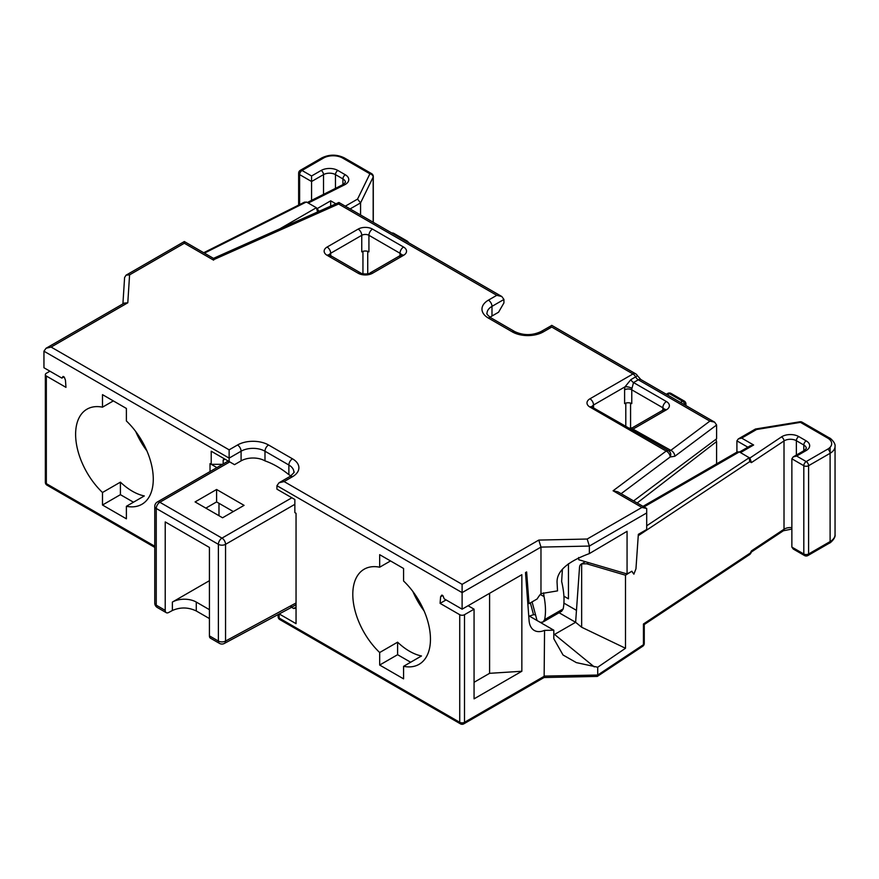<?xml version="1.0" encoding="UTF-8"?>
<svg xmlns="http://www.w3.org/2000/svg" width="879" height="879" viewBox="0 0 879 879"><rect width="100%" height="100%" fill="white"/><g stroke="black" fill="none" stroke-linecap="round" stroke-linejoin="round"><path stroke-width="1.32" d="M529.389 616.102L533.52 614.696L535.586 614.839M532.07 601.895L537.047 620.519M562.384 569.592L561.637 581.448C564.153 592.116 564.67 601.269 563.197 608.894L561.637 611.257L543.09 621.969L540.475 622.398L537.541 620.816M543.09 621.969L544.65 619.596C545.925 613.092 545.727 605.422 544.057 596.61L543.552 592.842M553.803 634.847L575.624 622.288L579.514 567.427A8.449 4.878 60 0 1 581.239 564.087A8.449 4.878 60 0 1 581.656 563.889L581.656 627.243L575.624 622.288L559.077 612.74M418.481 599.885L417.338 600.544M424.096 610.927A54.916 31.71 60 0 1 412.921 591.567M527.774 602.939L529.026 603.653L526.631 571.932L525.499 572.581L529.081 620.508A25.348 14.635 120 0 0 534.267 630.441A25.348 14.635 120 0 0 544.551 630.375L553.803 630.199L528.729 615.718M581.656 627.243L625.496 648.262L597.72 667.227L576.349 662.612L563.043 655.009L553.803 638.725L553.803 630.199M625.496 648.262L625.496 575.207L586.7 563.791L581.656 563.889M578.613 557.506L578.789 559.758L627.068 573.954L627.068 531.312L589.359 553.594L589.359 546.057L587.183 539.036L641.923 507.436L613.092 490.779L617.849 491.822L646.702 508.48L646.702 512.951L589.359 546.057L540.97 547.101L540.97 593.633A25.348 14.635 120 0 0 537.146 598.962L529.026 603.653M563.911 603.115L576.47 610.356M563.911 596.204L568.449 598.83L568.449 563.692M279.225 613.96L296.047 623.661L296.047 513.292L294.85 512.611L294.85 499.503L276.929 489.153L276.929 485.702L279.028 482.78L284.093 481.56L462.112 584.348L538.794 540.08L540.97 547.101L462.112 592.622L462.112 609.18L444.192 598.83L443.071 595.929A1.692 0.978 -120 0 0 441.73 595.16L440.61 596.764L440.093 603.368L446.071 599.917M290.762 475.968A16.899 9.757 180 0 0 288.872 474.671L288.817 474.638A84.483 48.774 -120 0 0 265.04 460.904L264.986 460.871A16.899 9.757 180 0 0 241.088 460.871L234.517 464.661L229.133 461.563L229.133 449.839L237.506 445.005A21.964 12.68 0 0 1 268.567 445.005L292.465 458.805A5.065 2.923 -60 0 0 288.872 465.013L264.986 451.213A16.899 9.757 0 0 0 241.088 451.213L229.133 458.113L43.95 351.193L43.95 367.752L61.871 378.102L63.98 376.882M715.945 439.291L716.594 441.555L716.594 463.87M716.605 425.007L714.627 422.151L709.869 421.118L670.82 450.345A5.065 3.274 53.2 0 1 674.83 456.267L716.605 425.007L716.605 438.797L633.605 500.909M631.979 428.567L670.82 450.345L668.831 450.905C670.831 452.344 671.281 454.377 670.172 456.992A5.065 3.274 -126.8 0 0 666.161 451.07L589.952 407.065A10.141 5.856 0 0 1 589.952 398.791L632.968 373.96L551.726 327.054C551.726 324.758 551.726 324.758 551.726 327.054C551.726 324.758 551.726 324.758 551.726 327.054L543.354 331.877A21.964 12.68 0 0 1 512.292 331.877L488.405 318.088A21.964 12.68 0 0 1 488.405 300.157L496.767 295.322L501.832 296.531L503.931 299.464L503.931 302.914L498.558 312.221L491.987 316.011A16.899 9.757 180 0 0 490.097 317.319M296.047 608.257L293.652 608.488L291.553 607.279M296.047 602.972L225.551 641.044A5.065 3.022 61.7 0 1 224.365 643.439L290.147 608.092A5.065 3.022 -118.3 0 0 291.323 605.697L291.323 605.697A5.065 2.923 60 0 1 290.279 608.015A5.065 2.923 60 0 1 290.213 608.048M462.112 609.18L521.851 574.69L521.851 671.259L474.067 698.849L474.067 609.18L464.508 614.696A3.384 1.956 180 0 1 459.728 614.696L440.093 603.368M403.571 666.326A54.916 31.71 -120 0 0 419.085 664.326A54.916 31.71 -120 0 0 430.457 639.187A54.916 31.71 -120 0 0 403.571 580.997L403.571 568.482L379.673 554.682L379.673 567.208A54.916 31.71 -120 0 0 364.17 569.207A54.916 31.71 -120 0 0 352.798 594.347A54.916 31.71 -120 0 0 379.673 652.526L379.673 665.051L403.571 678.852L403.571 666.326L421.491 655.976A54.916 31.71 -120 0 1 397.594 642.186L379.673 652.526M501.832 296.531L338.909 202.478L213.465 258.36L184.337 241.538L184.337 243.241L129.587 274.852L126.06 275.171L124.598 277.522L122.906 303.892M339.052 204.269C339.052 201.972 338.909 201.895 338.613 204.016L496.767 295.322M213.608 260.14C213.608 257.855 213.465 257.767 213.168 259.898L184.337 243.241M279.94 228.749L316.352 207.719L306.859 202.236L304.53 202.126L203.719 252.723M126.06 275.171L184.337 241.538M137.399 435.204L138.08 434.808M49.927 371.202L46.334 373.267A3.384 1.956 180 0 0 45.345 374.652L45.345 482.252A3.384 1.956 0 0 0 46.334 483.637L154.77 546.244M43.95 351.193L46.049 348.271L124.269 303.112L127.796 302.783L51.114 347.062L229.133 449.839M46.049 348.271L51.114 347.062M45.345 374.652A3.384 1.956 180 0 0 46.334 376.025L65.969 387.364L65.453 380.167L64.332 377.267A1.692 0.978 -120 0 0 62.991 376.498L61.871 378.102M216.904 467.606L210.026 463.629L211.213 464.321L211.213 451.213L229.133 461.563M210.026 463.629L210.026 471.573M126.389 506.293A54.916 31.71 -120 0 0 141.893 504.293A54.916 31.71 -120 0 0 153.276 479.154A54.916 31.71 -120 0 0 126.389 420.975L126.389 408.449L102.491 394.649L102.491 407.175A54.916 31.71 -120 0 0 86.988 409.174A54.916 31.71 -120 0 0 75.616 434.314A54.916 31.71 -120 0 0 102.491 492.493L102.491 505.018L126.389 518.819L126.389 506.293L144.31 495.943A54.916 31.71 -120 0 1 120.412 482.153L102.491 492.493M146.914 450.894A54.916 31.71 60 0 1 135.729 431.534M211.213 464.321L222.585 464.321M223.167 460.178L224.024 458.607L224.958 459.146L223.167 460.178L223.167 463.991M224.024 458.607L224.958 459.146M211.213 451.213L223.969 458.574M551.726 325.461L540.827 331.636A5.065 2.923 60 0 1 543.354 331.877M714.627 422.151L640.846 379.552L637.44 375.707L635.638 376.882A5.065 2.923 -120 0 0 632.968 373.96A5.065 2.923 -60 0 1 635.495 373.707L551.726 325.34M631.979 388.331A5.065 2.923 120 0 0 631.77 389.826L631.77 403.615A5.065 2.923 180 0 0 624.606 403.615L624.606 389.826A10.141 5.856 120 0 1 625.013 386.826L630.858 379.64A5.065 2.923 -120 0 0 633.528 382.563L631.979 388.331A5.065 1.78 14.6 0 0 625.013 386.826L593.534 404.999A5.065 2.923 0 0 0 592.127 406.581M621.112 493.701L670.172 456.992L674.83 456.267M643.021 506.348L737.316 451.905L739.305 451.905L749.205 457.706L749.743 461.651L638.253 535.696M749.622 554.55A3.384 2.088 -123.6 0 0 750.303 553.023L750.743 553.309A3.384 3.384 0 0 1 749.622 554.55L644.263 624.529L644.263 643.406A3.384 1.956 0 0 1 643.439 644.692L643.439 624.002L750.303 553.023L751.413 550.902L784.013 529.246L784.013 440.95L751.413 462.607L749.908 458.025L748.787 457.388M751.358 552.023L751.413 550.902M631.748 571.251L633.88 574.163L631.814 571.218L625.496 575.207M464.508 614.696L464.508 722.307L544.551 676.083L597.72 675.05L597.72 667.227M629.507 572.548L627.068 573.954M633.88 574.163L635.956 568.823L638.341 534.333L646.702 529.51L646.702 512.951M540.97 593.633L557.528 590.886L557.088 582.821C556.352 571.57 567.109 561.824 589.359 553.594M279.115 614.014L279.115 618.025L459.728 722.307A3.384 1.956 0 0 0 464.508 722.307A3.384 1.956 60 0 1 463.804 723.846L544.134 677.478L544.551 630.375M489.592 593.314L489.592 673.325L521.851 671.259M474.067 682.291L489.592 673.325M474.067 609.18L468.089 605.73M440.61 596.764L442.719 595.544M209.422 618.563L196.281 610.971C188.315 607.169 180.36 607.004 172.383 610.498L168.68 612.487A5.065 2.923 -60 0 1 166.263 612.674A5.065 2.923 -60 0 1 165.219 610.356L165.219 521.917L209.422 547.441L209.422 635.88A5.065 2.923 120 0 0 210.477 638.198L219.431 643.373A5.065 2.923 -60 0 1 218.388 641.044L218.388 544.332L156.253 508.469L156.253 605.181L165.219 610.356M172.383 610.498L172.383 602.071A16.899 9.757 0 0 1 196.281 602.071L209.422 609.663M218.981 515.709L218.981 503.293M172.383 602.071L209.422 580.689M233.32 511.567L216.597 501.92L205.84 508.128M222.563 517.775L244.076 505.359L216.597 489.493L195.083 501.92L222.563 517.775M216.597 489.493L216.597 501.92M597.302 676.412L642.758 646.23A3.384 2.088 -123.6 0 0 643.439 644.692L597.72 675.05L597.302 676.412L544.046 677.522M276.929 485.702L462.112 592.622L462.112 584.348M646.702 510.194L646.702 508.491L641.923 507.436M749.908 458.025L781.464 436.918A11.823 6.823 0 0 1 798.758 436.566L806.208 440.873A11.823 6.823 0 0 1 806.208 450.52L796.649 456.047L806.208 461.563L827.71 449.147A13.515 7.801 180 0 0 827.71 438.105L800.439 422.359A3.384 0.747 -99.2 0 0 799.89 421.788A3.384 3.384 0 0 1 802.131 422.195A3.384 1.956 120 0 0 800.439 422.359L756.599 429.501L755.347 429.084L738.305 438.918L741.689 438.105L753.633 445.005L740.492 452.597M791.869 547.101L793.265 549.045L804.516 555.539A3.384 1.956 -60 0 1 803.813 553.99L803.813 465.705L791.869 458.805L791.869 547.101L803.813 553.99A3.384 1.956 0 0 0 808.592 553.99A3.384 1.956 60 0 1 807.9 555.539L829.402 543.123A3.384 1.956 -120 0 0 830.106 541.574L830.106 453.289L808.592 465.705A3.384 1.956 180 0 1 803.813 465.705A3.384 1.956 -60 0 1 806.208 461.563A3.384 1.956 60 0 1 808.592 465.705L808.592 553.99L830.106 541.574A16.899 9.757 0 0 0 835.05 534.685L835.05 446.389A16.899 9.757 180 0 1 830.106 453.289A3.384 1.956 -120 0 0 827.71 449.147M791.869 458.805L793.265 456.849L796.649 456.047M747.864 447.191L736.91 440.873L738.305 438.918M739.503 452.026L750.259 445.818L753.633 445.005M736.91 440.873L736.91 452.147M145.244 447.224L144.563 447.62M102.491 407.175L113.336 400.912M133.465 502.206L120.412 494.668L102.491 505.018M120.412 482.153L120.412 494.668M358.171 229.1A10.141 5.856 0 0 1 372.509 229.1L403.571 247.043A10.141 5.856 0 0 1 403.571 255.317L372.509 273.248A10.141 5.856 0 0 1 358.171 273.248L327.109 255.317A10.141 5.856 0 0 1 327.109 247.043L358.171 229.1A5.065 2.923 -120 0 1 361.752 235.308L361.752 251.866A5.065 2.923 180 0 1 368.927 251.866L368.927 235.308A5.065 2.923 0 0 0 361.752 235.308L330.691 253.251A5.065 2.923 0 0 0 329.273 254.822M319.121 211.29L316.352 207.719L317.758 212.432M330.691 206.345L330.691 200.819L335.888 203.818M323.527 158.055A3.384 1.956 -120 0 0 321.835 157.89L300.332 170.306A3.384 1.956 60 0 1 302.013 170.471L323.527 158.055A13.515 7.801 180 0 1 342.634 158.055L369.916 173.8A3.384 1.956 -60 0 1 371.608 173.635A3.384 3.384 0 0 1 373.289 176.558A3.384 1.956 180 0 1 373.168 177.086A3.384 2.659 -154 0 0 369.916 173.8L357.544 199.115L360.566 202.895L360.566 214.97M308.265 203.049L344.711 184.755A11.823 6.823 0 0 0 345.315 174.778L337.866 170.471A3.384 1.956 120 0 0 335.47 174.613A8.449 4.878 0 0 0 323.527 174.613L311.573 181.513L311.573 200.357M311.573 175.987L302.013 170.471A3.384 1.956 120 0 0 299.629 174.613L311.573 181.513L311.573 175.987L321.132 170.471A11.823 6.823 0 0 1 337.866 170.471M379.673 567.208L390.518 560.945M410.647 662.239L397.594 654.701L379.673 665.051M397.594 642.186L397.594 654.701M533.52 614.696L530.367 602.884M540.31 594.446L544.057 596.61M594.248 666.886L553.803 633.825M544.65 619.596L563.197 608.894M588.666 562.659L586.7 563.791M716.594 441.555L637.176 502.975M293.652 608.488L296.047 607.103M463.804 723.846A3.384 3.384 0 0 1 460.431 723.846A3.384 1.956 -60 0 1 459.728 722.307L459.728 614.696M288.872 474.671L288.872 465.013A16.899 9.757 0 0 1 293.828 471.913C294.97 471.649 293.663 473.177 289.927 476.484A5.065 2.923 -120 0 1 292.465 476.737L284.093 481.56M292.465 476.737A21.964 12.68 0 0 0 292.465 458.805M592.05 407.065L668.699 450.817A5.065 2.923 -60 0 0 666.161 451.07L613.092 490.779M587.183 539.036L538.794 540.08M127.796 302.783L129.587 274.852M213.168 259.898L338.613 204.016M204.433 253.13L306.31 202.005M46.334 376.025L46.334 483.637A3.384 1.956 120 0 0 47.037 485.186A3.384 3.384 0 0 1 45.345 482.252M241.088 460.871L241.088 451.213A5.065 2.923 -120 0 0 237.506 445.005M268.567 445.005A5.065 2.923 120 0 0 264.986 451.213L264.986 460.871M512.292 331.877A5.065 2.923 -60 0 1 514.83 331.636L490.932 317.835A5.065 2.923 120 0 0 488.405 318.088M488.405 300.157A5.065 2.923 60 0 1 491.987 306.364A16.899 9.757 0 0 0 487.032 313.254C486.241 313.616 487.548 315.143 490.932 317.835M503.931 299.464L491.987 306.364L491.987 316.011M589.952 398.791A5.065 2.923 60 0 1 593.534 404.999L593.534 409.142M631.199 429.172A5.065 2.923 -60 0 0 633.528 428.82L666.414 409.823A10.141 5.856 0 0 0 666.414 401.549L633.528 382.563L638.308 379.805A5.065 2.923 60 0 1 635.638 376.882L630.858 379.64M640.846 379.552A5.065 2.923 120 0 0 638.308 379.805L709.869 421.118M739.305 451.905L644.01 506.919M749.205 457.706L646.702 525.785M749.743 461.651L751.413 462.607M278.127 614.553L278.127 616.651A3.384 1.956 0 0 0 279.115 618.025A3.384 1.956 120 0 0 279.819 619.574L460.431 723.846M294.85 504.326L225.551 544.332L225.551 641.044A5.065 2.923 0 0 1 218.388 641.044L209.422 635.88M196.281 602.071L196.281 610.971M228.254 461.046L157.308 502.008A5.065 2.923 60 0 1 159.846 502.261A5.065 2.923 120 0 0 156.253 508.469A5.065 2.923 180 0 1 154.77 506.403L154.77 603.115A5.065 2.923 -0 0 0 156.253 605.181A5.065 2.923 120 0 0 157.308 607.499L166.263 612.674M229.738 461.904L159.846 502.261L221.969 538.124A5.065 2.923 60 0 1 225.551 544.332A5.065 2.923 180 0 1 218.388 544.332A5.065 2.923 -60 0 1 221.969 538.124L291.861 497.778M668.545 450.74L630.858 428.974M592.49 406.812A5.065 2.923 120 0 0 589.952 407.065M625.793 426.051L625.793 403.109M664.249 409.339A5.065 2.923 0 0 0 662.832 407.757L631.77 389.826A5.065 2.923 0 0 0 624.606 389.826M662.832 411.899L662.832 407.757A5.065 2.923 -60 0 1 666.414 401.549M666.414 409.823A5.065 2.923 -120 0 0 663.887 409.581L664.502 409.109L664.315 409.823M630.573 403.109L630.573 428.326M756.599 429.501L741.689 438.105M798.758 436.566A3.384 1.956 120 0 0 796.363 440.709A8.449 4.878 0 0 0 784.013 440.95A3.384 2.088 -123.6 0 0 781.464 436.918M751.457 551.957L783.332 530.784A3.384 2.088 -123.6 0 0 784.013 529.246A8.449 4.878 180 0 1 791.869 527.642M803.813 451.905L803.813 445.005L796.363 440.709L796.363 455.058M806.208 450.52A3.384 1.956 -120 0 0 804.516 450.356L806.296 448.455A8.449 4.878 0 0 0 803.813 445.005A3.384 1.956 -60 0 1 806.208 440.873M827.71 438.105A3.384 1.956 -60 0 1 829.402 437.94C829.809 437.577 835.852 442.862 835.05 446.389M830.106 447.279L830.106 453.289M403.571 255.317A5.065 2.923 -120 0 0 401.033 255.064L369.971 272.995A5.065 2.923 60 0 1 372.509 273.248M358.171 273.248A5.065 2.923 -60 0 1 360.709 272.995L329.647 255.064A5.065 2.923 120 0 0 327.109 255.317M327.109 247.043A5.065 2.923 60 0 1 330.691 253.251L330.691 257.382M372.509 229.1A5.065 2.923 120 0 0 368.927 235.308L399.989 253.251A5.065 2.923 -60 0 1 403.571 247.043M399.989 257.382L399.989 253.251A5.065 2.923 0 0 1 401.406 254.822M367.73 251.35L367.73 273.798M362.95 273.798L362.95 251.35M317.55 208.411L330.691 200.819M345.315 206.169L357.544 199.115M373.168 222.255L373.168 177.086L360.566 202.895L350.095 208.927M321.835 157.89C329.328 154.264 336.833 154.264 344.326 157.89A3.384 1.956 120 0 0 342.634 158.055M299.629 204.587L299.629 174.613A3.384 1.956 180 0 1 298.64 173.229L298.64 205.082M323.527 194.369L323.527 174.613A3.384 1.956 -120 0 0 321.132 170.471M342.92 184.634L342.92 178.909L335.47 174.613L335.47 188.37M344.711 184.755A3.384 1.813 -116.7 0 0 343.195 184.491L345.392 182.36A8.449 4.878 0 0 0 342.92 178.909A3.384 1.956 -60 0 1 345.315 174.778M405.669 241.022A3.384 1.956 -60 0 1 407.054 241.011L393.913 233.418A3.384 1.956 120 0 0 392.528 233.429M684.917 404.999A3.384 1.956 -120 0 0 682.543 401.209L669.402 393.616L667.304 394.825M680.445 402.417L682.543 401.209A3.384 1.956 -60 0 1 684.236 401.033L671.095 393.451A3.384 1.956 120 0 0 669.402 393.616A3.384 1.956 -120 0 0 667.721 393.451L666.315 394.253M685.928 405.582L685.928 403.966A3.384 1.956 180 0 1 685.213 405.164M585.381 561.692L581.239 564.087M296.047 604.686L290.279 608.015A5.065 5.065 0 0 1 290.147 608.092M289.927 476.484L279.028 482.78M540.827 331.636C532.158 335.591 523.499 335.591 514.83 331.636M637.44 375.707A5.065 5.065 0 0 0 635.495 373.707M751.512 551.858L750.743 553.309M278.127 616.651A3.384 3.384 0 0 0 279.819 619.574M154.77 547.386L47.037 485.186M154.77 603.115A5.065 5.065 0 0 0 157.308 607.499M219.431 643.373A5.065 5.065 0 0 0 224.365 643.439M157.308 502.008A5.065 5.065 0 0 0 154.77 506.403M642.758 646.23A3.384 3.384 0 0 0 644.263 643.406M629.375 428.183L632.298 427.809L663.887 409.581M783.332 530.784L791.869 529.059M793.265 456.849L804.516 450.356M804.516 555.539A3.384 3.384 0 0 0 807.9 555.539M829.402 543.123C829.809 543.486 835.852 538.212 835.05 534.685M802.131 422.195L829.402 437.94M755.555 429.007L799.89 421.788M369.971 272.995C369.367 274.193 362.302 274.358 360.709 272.995M329.647 255.064L329.032 254.602L329.207 255.317M401.472 255.317L401.648 254.602L401.033 255.064M373.289 176.558L373.289 222.321M344.326 157.89L371.608 173.635M300.332 170.306A3.384 3.384 0 0 0 298.64 173.229M307.309 202.5L343.195 184.491M393.913 233.418A3.384 3.384 0 0 0 391.781 233.001M408.482 242.648A3.384 3.384 0 0 0 407.054 241.011M671.095 393.451A3.384 3.384 0 0 0 667.721 393.451M685.928 403.966A3.384 3.384 0 0 0 684.236 401.033"/></g></svg>
